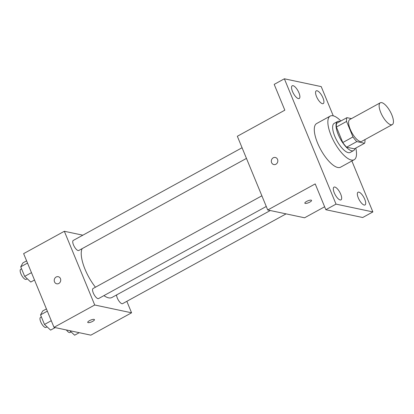 <?xml version="1.0" encoding="UTF-8"?>
<svg xmlns="http://www.w3.org/2000/svg" width="414" height="414" viewBox="0 0 414 414"><rect width="100%" height="100%" fill="white"/><g stroke="black" fill="none" stroke-linecap="round" stroke-linejoin="round"><path stroke-width="0.62" d="M390.842 124.749A12.446 4.482 -118.8 0 1 381.501 114.192A12.446 4.482 -118.8 0 1 380.295 102.786A12.446 4.482 -118.8 0 1 390.216 111.537A12.446 4.482 -118.8 0 1 392.275 124.598A12.446 4.482 -118.8 0 1 390.842 124.749M392.275 124.598L361.748 141.365A12.446 4.482 -118.8 0 1 360.315 141.516A12.446 4.482 -118.8 0 1 350.974 130.959A12.446 4.482 -118.8 0 1 349.768 119.548L380.295 102.786M351.465 118.616L346.942 117.659A16.063 5.786 -118.8 0 0 346.57 121.431L352.966 136.946A16.063 5.786 -118.8 0 0 356.816 141.614L364.574 143.26A16.063 5.786 -118.8 0 0 364.951 139.606M346.57 121.431L336.396 127.02L342.792 142.535L352.966 136.946M356.816 141.614L346.637 147.203L354.394 148.849L364.574 143.26M346.637 147.203A16.063 5.786 -118.8 0 1 342.792 142.535M336.396 127.02A16.063 5.786 -118.8 0 1 336.763 123.248L346.942 117.659M340.034 121.447A16.596 5.977 61.2 0 0 337.591 121.504A16.596 5.977 61.2 0 0 338.212 134.488A16.596 5.977 61.2 0 0 353.566 150.593A16.596 5.977 61.2 0 0 354.922 148.559M353.566 150.593L350.177 152.456A16.596 5.977 -118.8 0 1 348.267 152.652A16.596 5.977 -118.8 0 1 334.817 136.351A16.596 5.977 -118.8 0 1 334.201 123.367L337.591 121.504M355.786 148.083A24.892 8.963 -118.8 0 1 354.167 159.726A24.892 8.963 -118.8 0 1 351.305 160.027A24.892 8.963 -118.8 0 1 332.623 138.907A24.892 8.963 -118.8 0 1 330.206 116.091A24.892 8.963 -118.8 0 1 340.903 120.976M354.167 159.726L340.603 167.178A24.892 8.963 -118.8 0 1 337.736 167.479A24.892 8.963 -118.8 0 1 319.054 146.359A24.892 8.963 -118.8 0 1 316.638 123.543L330.206 116.091M322.972 97.906A7.266 2.619 -118.8 0 1 323.241 103.593A7.266 2.619 -118.8 0 1 317.445 98.485A7.266 2.619 -118.8 0 1 316.244 90.852A7.266 2.619 -118.8 0 1 322.972 97.906M364.75 199.274A7.266 2.619 -118.8 0 1 365.019 204.961A7.266 2.619 -118.8 0 1 359.228 199.848A7.266 2.619 -118.8 0 1 358.022 192.22A7.266 2.619 -118.8 0 1 364.75 199.274M340.722 194.182A7.266 2.619 -118.8 0 1 340.996 199.869A7.266 2.619 -118.8 0 1 335.2 194.761A7.266 2.619 -118.8 0 1 334 187.128A7.266 2.619 -118.8 0 1 340.722 194.182M298.944 92.819A7.266 2.619 -118.8 0 1 299.213 98.506A7.266 2.619 -118.8 0 1 293.422 93.393A7.266 2.619 -118.8 0 1 292.217 85.765A7.266 2.619 -118.8 0 1 298.944 92.819M333.265 115.837L321.217 86.604L284.366 78.795L336.023 204.123L372.869 211.927L351.874 160.989M284.366 78.795L274.192 84.384L284.827 110.186L237.336 136.268L267.718 209.986L315.209 183.909L325.844 209.712L336.023 204.123M275.905 164.244A3.628 3.234 102 0 1 273.825 164.57A3.628 3.234 102 0 1 271.413 160.347A3.628 3.234 102 0 1 275.331 157.47A3.628 3.234 102 0 1 277.815 160.513A3.628 3.234 102 0 1 275.905 164.244M325.844 209.712L362.695 217.516L372.869 211.927M267.718 209.986L304.569 217.795L324.638 206.772M311.551 200.397A3.628 1.004 -22.4 0 1 309.206 202.425A3.628 1.004 -22.4 0 1 305.227 203.409A3.628 1.004 -22.4 0 1 304.839 203.165A3.628 1.004 -22.4 0 1 307.814 200.852A3.628 1.004 -22.4 0 1 311.551 200.397A3.628 1.004 -22.4 0 1 309.211 202.43A3.628 1.004 -22.4 0 1 305.227 203.414A3.628 1.004 -22.4 0 1 304.839 203.165M273.825 164.57A3.628 3.234 102 0 1 271.413 160.347A3.628 3.234 102 0 1 275.331 157.47M270.28 210.529L111.93 297.49A29.037 10.459 -118.8 0 1 108.587 297.842A29.037 10.459 -118.8 0 1 103.919 295.622M95.443 287.218A29.037 10.459 -118.8 0 1 82.132 248.643M116.577 294.939A5.724 2.06 61.2 0 0 118.916 300.988A5.724 2.06 61.2 0 0 122.627 303.633L286.069 213.872M246.459 158.402L78.789 250.48A5.724 2.06 -118.8 0 1 78.132 250.548A5.724 2.06 -118.8 0 1 73.832 245.688A5.724 2.06 -118.8 0 1 73.278 240.441L242.066 147.746M266.269 206.467L98.599 298.546A5.724 2.06 -118.8 0 1 97.942 298.613A5.724 2.06 -118.8 0 1 93.647 293.754A5.724 2.06 -118.8 0 1 93.088 288.506L261.876 195.812M82.836 235.193L64.336 231.276L94.723 304.994L131.569 312.803L126.839 301.32M94.723 304.994L54.017 327.35L23.629 253.632L64.336 231.276M58.809 283.471A3.628 3.234 102 0 1 56.728 283.797A3.628 3.234 102 0 1 54.317 279.574A3.628 3.234 102 0 1 58.229 276.692A3.628 3.234 102 0 1 60.718 279.735A3.628 3.234 102 0 1 58.809 283.471M54.017 327.35L90.863 335.154L131.569 312.803M94.454 319.624A3.628 1.004 -22.4 0 1 92.11 321.652A3.628 1.004 -22.4 0 1 88.125 322.635A3.628 1.004 -22.4 0 1 87.742 322.392A3.628 1.004 -22.4 0 1 90.713 320.079A3.628 1.004 -22.4 0 1 94.454 319.624A3.628 1.004 -22.4 0 1 92.11 321.652A3.628 1.004 -22.4 0 1 88.13 322.635A3.628 1.004 -22.4 0 1 87.742 322.387M56.728 283.797A3.628 3.234 102 0 1 54.317 279.574A3.628 3.234 102 0 1 58.234 276.692M69.749 330.682L74.634 335.205L79.214 332.69M71.099 331.93L70.049 332.509A5.724 2.06 -118.8 0 1 69.392 332.577A5.724 2.06 -118.8 0 1 66.421 329.979M46.42 308.927L42.714 310.961L40.541 314.873L44.489 324.447L50.606 330.113L55.186 327.598M40.541 314.873L47.336 311.142M44.489 324.447L51.279 320.715M47.072 326.843L46.021 327.417A5.724 2.06 -118.8 0 1 45.364 327.49A5.724 2.06 -118.8 0 1 41.069 322.63A5.724 2.06 -118.8 0 1 40.51 317.383L41.379 316.907M26.61 260.861L22.899 262.895L20.731 266.807L24.674 276.381L30.796 282.048L34.502 280.014M20.731 266.807L27.521 263.076M24.674 276.381L31.469 272.65M27.262 278.777L26.211 279.352A5.724 2.06 -118.8 0 1 25.554 279.424A5.724 2.06 -118.8 0 1 21.254 274.565A5.724 2.06 -118.8 0 1 20.7 269.317L21.569 268.841"/></g></svg>
